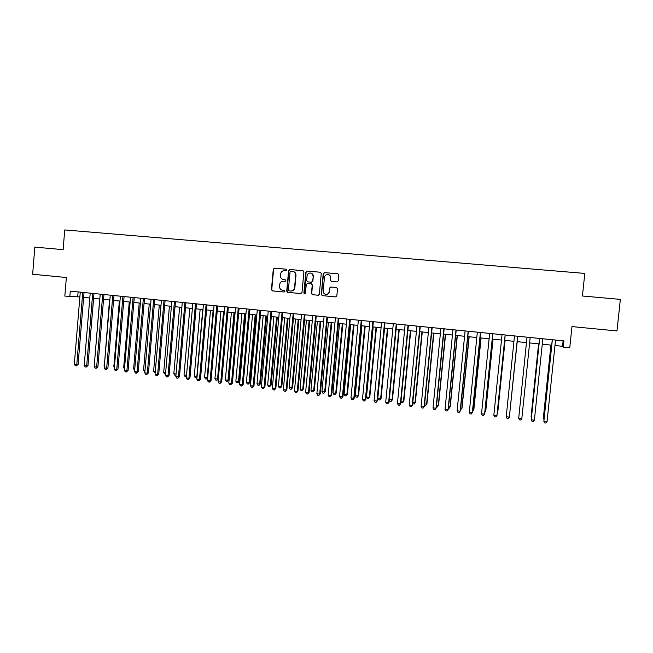<?xml version="1.0" encoding="UTF-8"?>
<svg xmlns="http://www.w3.org/2000/svg" width="653" height="653" viewBox="0 0 653 653"><rect width="100%" height="100%" fill="white"/><g stroke="black" fill="none" stroke-linecap="round" stroke-linejoin="round"><path stroke-width="0.98" d="M286.855 270.056L286.153 269.191L274.489 268.146L273.289 269.191L271.428 289.646L272.415 290.887L284.063 291.997L284.904 291.271L284.324 290.422L282.161 290.161C280.366 289.54 279.484 288.242 279.517 286.283L279.672 284.577C280.088 282.382 281.37 281.28 283.524 281.255L285.034 281.394L285.875 280.668L285.181 279.802L283.671 279.664C281.557 279.239 280.496 277.917 280.488 275.688L280.643 273.982C280.961 272.056 282.055 270.938 283.924 270.644L286.128 270.791L286.855 270.056M337.005 281.941L338.246 280.888L338.793 275.052L337.772 273.787L324.459 272.603L323.227 273.656L321.292 294.381L322.19 295.621L335.601 296.903L336.842 295.858L337.503 288.806L336.499 287.549L330.777 287.018L329.536 288.071L329.21 291.556C328.802 293.532 327.61 294.454 325.643 294.315C323.994 293.85 323.178 292.74 323.194 290.993L324.468 277.345C324.778 275.615 325.782 274.676 327.488 274.513C329.455 274.733 330.459 275.86 330.491 277.884L330.279 280.17L331.3 281.427L337.005 281.941M69.806 296.593L70.255 291.132L563.931 340.899L563.278 347.118L569.759 347.78L571.979 326.59L616.979 330.957L620.35 299.384L582.427 295.997L584.802 273.419L64.737 229.938L63.129 249.658L34.829 247.128L32.65 274.244L66.353 277.517L64.835 296.087L79.87 296.96M303.898 271.926L302.886 270.685L289.818 269.518L288.61 270.562L286.724 291.099L287.54 292.307L300.772 293.589L301.988 292.544L303.898 271.926M307.057 271.052L320.248 272.228L321.268 273.485L319.333 294.193L318.101 295.238L312.322 294.674L311.448 293.442L312.224 285.067L311.228 283.818L307.481 283.467L306.265 284.512L305.457 293.221L304.502 293.932L303.898 293.075L305.841 272.097L307.057 271.052L320.443 272.26M554.968 345.519L562.543 346.286L563.278 347.118M83.633 297.352L89.812 297.98M93.567 298.364L99.811 299.001M103.549 299.384L109.859 300.029M113.589 300.413L119.972 301.057M123.686 301.441L130.143 302.102M133.841 302.478L140.371 303.147M144.06 303.523L150.655 304.2M154.328 304.576L160.997 305.253M164.662 305.628L171.396 306.314M175.053 306.69L181.861 307.383M185.501 307.759L192.382 308.461M196.014 308.828L202.969 309.546M206.585 309.914L213.613 310.632M217.212 310.999L224.322 311.726M227.905 312.093L235.096 312.828M238.663 313.187L245.928 313.93M249.487 314.297L256.825 315.048M260.367 315.407L267.787 316.166M271.313 316.525L278.815 317.293M282.325 317.652L289.908 318.427M293.401 318.786L301.074 319.57M304.543 319.921L312.297 320.713M315.758 321.072L323.586 321.872M327.031 322.223L334.948 323.031M338.376 323.382L346.376 324.198M349.788 324.549L357.877 325.374M361.272 325.716L369.443 326.557M372.822 326.9L381.083 327.749M384.437 328.092L392.796 328.941M396.134 329.283L404.574 330.149M407.896 330.483L416.426 331.357M419.732 331.691L428.352 332.573M431.633 332.908L440.351 333.805M443.616 334.132L452.431 335.038M455.672 335.364L464.577 336.279M467.801 336.605L476.804 337.528M480.004 337.854L489.105 338.785M492.289 339.111L501.48 340.05M504.647 340.376L513.944 341.323M517.086 341.641L526.465 342.605M529.624 342.923L539.035 343.886M542.259 344.213L551.687 345.184M78.099 291.924L77.707 296.74M563.115 340.817L562.543 346.286M285.255 279.811L283.973 279.688M286.316 269.224L274.799 268.195L273.607 269.232L271.746 289.663L272.734 290.903L284.202 291.997M303.082 270.717L290.112 269.558L288.912 270.603L287.026 291.116L288.022 292.356L300.935 293.589M290.887 271.224L290.038 271.958L288.381 289.989L288.977 290.846L290.683 291.009C292.846 290.993 294.136 289.891 294.552 287.695L295.695 275.346C295.678 273.109 294.617 271.779 292.487 271.37L290.887 271.224M290.92 291.026L290.977 291.034C293.14 291.009 294.421 289.908 294.846 287.712L294.552 287.695M292.822 271.411C294.919 271.844 295.972 273.166 295.98 275.386L294.846 287.712M318.272 295.238L312.461 294.699M311.497 283.843L312.493 285.092L311.718 293.458L312.73 294.715M307.334 271.093L306.118 272.146L304.502 293.932M313.032 276.366C312.991 274.317 311.979 273.207 309.995 273.011C308.338 273.199 307.359 274.138 307.065 275.827L306.624 280.619L307.628 281.867L311.367 282.21L312.591 281.165L313.301 276.399C313.301 274.538 312.412 273.427 310.64 273.068M313.301 276.399L312.86 281.19L311.644 282.235L307.628 281.867M328.075 274.57C329.855 274.946 330.736 276.064 330.745 277.917L330.524 280.194L331.422 281.435M326.165 294.364C328.002 294.356 329.104 293.426 329.463 291.573L329.21 291.556M331.006 287.042L329.789 288.087L329.463 291.573M337.968 273.827L324.712 272.644L323.488 273.697L321.554 294.397L322.443 295.629L335.764 296.911M88.179 363.092L93.632 298.372M82.751 292.389L76.785 364.603L74.311 364.309L80.27 292.136M84.033 292.52L78.091 364.431L76.785 364.603L76.319 365.868L75.332 365.745L74.311 364.309M78.091 364.431L76.319 365.868M99.713 298.992L94.375 364.137M109.508 299.996L104.382 365.345M104.349 365.762L104.031 365.305M119.36 301L113.842 366.488L114.446 366.562M114.389 367.288L113.842 366.488M129.261 302.012L123.695 367.68L124.576 367.786M124.486 368.831L123.695 367.68M92.71 293.393L86.694 365.811L84.213 365.509L90.212 293.14M93.967 293.524L87.967 365.631L86.694 365.811L86.212 367.076L85.225 366.953L84.213 365.509M87.967 365.631L86.212 367.076M102.725 294.405L96.66 367.019L94.163 366.717L100.211 294.152M103.958 294.527L97.909 366.839L96.66 367.019L96.171 368.284L95.167 368.161L94.163 366.717M97.909 366.839L96.171 368.284M112.798 295.417L106.676 368.235L104.17 367.933L110.267 295.164M113.997 295.54L107.908 368.047L106.676 368.235L106.178 369.5L105.174 369.378L104.17 367.933M107.908 368.047L106.178 369.5M122.919 296.438L116.756 369.459L114.234 369.157L120.389 296.184M124.103 296.56L117.956 369.272L116.756 369.459L116.242 370.733L115.23 370.602L114.234 369.157M117.956 369.272L116.242 370.733M139.22 303.025L133.612 368.872L134.755 369.01M134.64 370.308L133.612 368.872M133.106 297.466L126.894 370.692L124.356 370.382L130.559 297.213M134.257 297.58L128.07 370.496L126.894 370.692L126.364 371.965L125.343 371.835L124.356 370.382M128.07 370.496L126.364 371.965M149.235 304.053L143.578 370.08L144.99 370.251M144.876 371.549L143.578 370.08M143.35 298.503L137.081 371.924L134.526 371.614L140.787 298.241M144.476 298.609L138.232 371.728L137.081 371.924L136.542 373.198L135.522 373.075L134.526 371.614M138.232 371.728L136.542 373.198M159.308 305.082L153.602 371.288L155.283 371.492M155.177 372.79L153.602 371.288M153.659 299.539L147.333 373.173L144.77 372.863L151.072 299.278M154.753 299.645L148.451 372.969L147.333 373.173L146.778 374.447L145.75 374.324L144.77 372.863M148.451 372.969L146.778 374.447M169.429 306.118L163.683 372.504L165.642 372.741M165.527 374.047L164.638 373.94L163.683 372.504M164.017 300.584L157.642 374.422L155.063 374.112L161.422 300.323M165.087 300.69L158.736 374.218L157.642 374.422L157.071 375.704L156.043 375.573L155.063 374.112M158.736 374.218L157.071 375.704M179.616 307.155L173.82 373.728L176.057 373.998M175.951 375.255L174.767 375.165L173.82 373.728M175.983 374.855L175.788 375.287M174.441 301.637L168.009 375.687L165.413 375.369L171.829 301.368M175.477 301.735L169.078 375.475L168.009 375.687L167.429 376.961L166.393 376.838L165.413 375.369M169.078 375.475L167.429 376.961M189.852 308.2L184.015 374.961L186.529 375.263M186.44 376.365L184.954 376.397L184.015 374.961M186.521 375.369L185.974 376.52M184.921 302.69L178.44 376.952L175.828 376.634L182.293 302.429M185.934 302.788L179.477 376.732L178.44 376.952L177.845 378.234L176.8 378.103L175.828 376.634M179.477 376.732L177.845 378.234M200.153 309.253L194.268 376.193L196.839 376.503L202.74 309.522M197.01 377.222L195.206 377.638L194.268 376.193M196.227 377.761L197.075 376.454M195.459 303.751L188.929 378.226L186.301 377.907L192.823 303.49M196.447 303.849L189.941 378.005L188.929 378.226L188.317 379.507L187.264 379.377L186.301 377.907M189.941 378.005L188.317 379.507M210.511 310.314L204.577 377.442L207.156 377.752L213.107 310.583M207.646 378.071L206.911 378.92L205.507 378.887L204.577 377.442M206.536 379.009L207.678 377.63M206.07 304.82L199.475 379.507L196.839 379.181L203.41 304.551M207.025 304.918L200.455 379.279L199.475 379.507L198.855 380.789L197.794 380.658L196.839 379.181M200.455 379.279L198.855 380.789M216.731 305.898L210.086 380.789L207.434 380.47L214.062 305.628M217.661 305.988L211.041 380.568L210.086 380.789L209.45 382.078L208.389 381.956L207.434 380.47M211.041 380.568L209.45 382.078M227.456 306.975L220.763 382.087L218.086 381.76L224.771 306.706M228.354 307.065L221.685 381.858L220.763 382.087L220.102 383.376L219.041 383.246L218.086 381.76M221.685 381.858L220.102 383.376M220.926 311.375L214.943 378.691L217.539 379.001L223.538 311.644M218.339 378.911L216.91 380.266L215.865 380.136L214.943 378.691M216.91 380.266L217.539 379.001L218.347 378.813M231.399 312.452L225.367 379.948L227.979 380.266L228.86 380.046L234.884 312.803M228.86 380.046L227.334 381.523L227.979 380.266L234.027 312.714M227.334 381.523L226.289 381.401L225.367 379.948M241.936 313.522L235.855 381.213L238.484 381.532L239.333 381.303L245.406 313.881M239.333 381.303L237.823 382.797L238.484 381.532L244.581 313.799M237.823 382.797L236.77 382.666L235.855 381.213M238.247 308.069L231.497 383.393L228.803 383.066L235.545 307.792M239.112 308.151L232.386 383.156L231.497 383.393L230.827 384.682L229.75 384.552L228.803 383.066M232.386 383.156L230.827 384.682M252.531 314.607L246.393 382.487L249.046 382.805L249.862 382.576L255.984 314.958M249.862 382.576L248.369 384.07L249.046 382.805L255.184 314.877M248.369 384.07L247.307 383.948L246.393 382.487M249.103 309.163L242.296 384.707L239.586 384.372L246.385 308.885M249.936 309.244L243.153 384.462L242.296 384.707L241.61 385.996L240.524 385.866L239.586 384.372M243.153 384.462L241.61 385.996M263.183 315.693L257.004 383.768L259.665 384.086L260.457 383.85L266.628 316.052M260.457 383.85L258.972 385.36L259.665 384.086L265.861 315.97M258.972 385.36L257.911 385.229L257.004 383.768M260.025 310.265L253.152 386.021L250.434 385.694L257.29 309.987M260.825 310.346L253.984 385.776L253.152 386.021L252.45 387.319L251.364 387.188L250.434 385.694M253.984 385.776L252.45 387.319M273.901 316.795L267.665 385.058L270.342 385.376L271.109 385.139L277.329 317.146M271.109 385.139L269.64 386.649L270.342 385.376L276.594 317.064M269.64 386.649L268.571 386.519L267.665 385.058M271.003 311.367L264.073 387.351L261.339 387.017L268.252 311.089M271.779 311.448L264.881 387.098L263.363 388.649L262.269 388.519L261.339 387.017M264.881 387.098L263.363 388.649M284.684 317.897L278.398 386.347L281.092 386.674L281.818 386.429L288.095 318.24M281.818 386.429L280.366 387.947L281.092 386.674L287.385 318.166M280.366 387.947L279.296 387.817L278.398 386.347M282.055 312.485L275.068 388.682L272.309 388.347L279.288 312.207M282.79 312.558L275.835 388.429L274.333 389.988L273.24 389.849L272.309 388.347M275.835 388.429L274.333 389.988M295.523 318.999L289.189 387.653L291.891 387.98L292.593 387.727L298.919 319.35M292.593 387.727L291.156 389.253L291.891 387.98L298.241 319.276M291.156 389.253L290.079 389.123L289.189 387.653M293.164 313.603L286.12 390.029L283.353 389.686L290.381 313.326M293.874 313.677L286.855 389.768L285.377 391.327L284.267 391.196L283.353 389.686M286.855 389.768L285.377 391.327M306.428 320.117L300.037 388.959L302.763 389.286L303.433 389.033L309.808 320.46M303.433 389.033L302.012 390.567L302.763 389.286L309.163 320.394M302.012 390.567L300.927 390.437L300.037 388.959M304.347 314.73L297.237 391.376L294.454 391.041L301.547 314.444M305.024 314.795L297.948 391.106L296.478 392.682L295.368 392.543L294.454 391.041M297.948 391.106L296.478 392.682M317.399 321.235L310.95 390.282L313.693 390.608L314.33 390.347L320.762 321.578M314.33 390.347L312.926 391.89L313.693 390.608L320.15 321.521M312.926 391.89L311.832 391.759L310.95 390.282M315.595 315.864L308.428 392.731L305.62 392.396L312.771 315.579M316.232 315.93L309.098 392.461L307.653 394.045L306.526 393.906L305.62 392.396M309.098 392.461L307.653 394.045M328.426 322.362L321.937 391.604L324.688 391.939L325.3 391.669L331.781 322.704M325.3 391.669L323.904 393.22L324.688 391.939L331.193 322.647M323.904 393.22L322.811 393.082L321.937 391.604M339.527 323.496L332.973 392.935L335.748 393.269L336.328 393L342.858 323.839M336.328 393L334.948 394.551L335.748 393.269L342.311 323.782M334.948 394.551L333.846 394.42L332.973 392.935M350.685 324.639L344.082 394.273L346.874 394.616L347.42 394.339L354.008 324.982M347.42 394.339L346.057 395.898L346.874 394.616L353.485 324.925M346.057 395.898L344.947 395.767L344.082 394.273M326.908 317.007L319.676 394.102L316.86 393.759L324.068 316.721M327.512 317.064L320.321 393.824L318.884 395.408L317.758 395.277L316.86 393.759M320.321 393.824L318.884 395.408M338.287 318.15L330.998 395.473L328.165 395.13L335.438 317.864M338.866 318.207L331.61 395.196L330.189 396.787L329.055 396.649L328.165 395.13M331.61 395.196L330.189 396.787M349.739 319.309L342.392 396.861L339.536 396.51L346.865 319.015M350.277 319.358L342.964 396.567L341.56 398.175L340.425 398.036L339.536 396.51M342.964 396.567L341.56 398.175M361.917 325.79L355.256 395.628L358.064 395.963L358.57 395.685L365.215 326.125M358.57 395.685L357.232 397.253L358.064 395.963L364.733 326.076M357.232 397.253L356.114 397.114L355.256 395.628M361.256 320.468L353.844 398.248L350.979 397.897L358.375 320.174M361.762 320.517L354.383 397.955L353.004 399.563L351.853 399.424L350.979 397.897M354.383 397.955L353.004 399.563M373.214 326.941L366.496 396.983L369.32 397.326L369.794 397.04L376.495 327.275M369.794 397.04L368.472 398.616L369.32 397.326L376.046 327.226M368.472 398.616L367.345 398.477L366.496 396.983M372.847 321.635L365.37 399.652L362.488 399.301L369.941 321.341M373.32 321.684L365.876 399.35L364.513 400.966L363.362 400.828L362.488 399.301M365.876 399.35L364.513 400.966M384.576 328.1L377.801 398.346L380.642 398.689L381.083 398.403L387.841 328.435M381.083 398.403L379.777 399.979L380.642 398.689L387.425 328.394M379.777 399.979L378.65 399.848L377.801 398.346M384.511 322.811L376.969 401.056L374.063 400.705L381.589 322.517M384.944 322.86L377.442 400.754L376.095 402.379L374.928 402.24L374.063 400.705M377.442 400.754L376.095 402.379M389.302 399.734L392.445 399.775L399.252 329.602M392.445 399.775L391.155 401.358L392.029 400.06L398.869 329.561M391.155 401.358L390.012 401.22L389.286 399.922M396.24 323.994L388.633 402.477L385.711 402.117L393.302 323.7M396.64 324.035L389.074 402.166L387.743 403.799L386.576 403.652L385.711 402.117M389.074 402.166L387.743 403.799M401.007 401.146L403.864 401.146L410.729 330.777M403.864 401.146L402.591 402.746L403.489 401.448L410.386 330.736M402.591 402.746L401.448 402.607L400.958 401.709M412.786 402.566L415.357 402.534L422.279 331.953M415.357 402.534L414.1 404.134L415.014 402.836L421.969 331.92M414.1 404.134L412.696 403.53M424.638 404.003L426.915 403.929L433.894 333.144M426.915 403.929L425.683 405.537L426.605 404.24L433.625 333.112M425.683 405.537L424.499 405.358M408.043 325.186L400.379 403.897L397.432 403.538L405.089 324.884M408.411 325.218L400.771 403.587L399.465 405.227L398.289 405.08L397.432 403.538M400.771 403.587L399.465 405.227M419.92 326.386L412.182 405.333L409.227 404.974L416.941 326.084M420.246 326.418L412.549 405.015L411.259 406.664L410.076 406.517L409.227 404.974M412.549 405.015L411.259 406.664M431.87 327.586L424.066 406.778L421.087 406.411L428.874 327.284M432.155 327.618L424.393 406.452L423.12 408.109L421.928 407.962L421.087 406.411M424.393 406.452L423.12 408.109M436.555 405.44L438.547 405.333L445.583 334.336M438.547 405.333L437.33 406.95L438.269 405.644L445.346 334.312M437.33 406.95L436.416 406.835M443.893 328.802L436.024 408.231L433.029 407.864L440.881 328.492M444.146 328.826L436.31 407.896L435.061 409.562L433.861 409.415L433.029 407.864M436.31 407.896L435.061 409.562M448.546 406.884L450.244 406.746L457.345 335.536M450.244 406.746L449.044 408.37L450.007 407.064L457.141 335.52M449.044 408.37L448.407 408.288M455.99 330.018L448.056 409.684L445.036 409.325L452.953 329.716M456.202 330.043L448.301 409.349L447.068 411.023L445.868 410.876L445.036 409.325M448.301 409.349L447.068 411.023M460.618 408.345L462.014 408.158L469.172 336.744M460.479 409.749L461.81 408.484L469.001 336.728M468.16 331.242L460.161 411.161L457.124 410.786L465.107 330.94M468.34 331.267L460.373 410.819L459.157 412.492L457.949 412.345L457.124 410.786M472.764 409.806L473.858 409.586L481.073 337.96M472.617 411.219L473.694 409.921L480.943 337.952M480.412 332.483L472.339 412.639L469.287 412.263L477.343 332.173M480.551 332.491L472.511 412.288L471.319 413.978L470.095 413.831L469.287 412.263M484.983 411.284L485.767 411.023L493.048 339.185M484.869 412.361L485.636 411.366L492.95 339.176M492.737 333.724L484.591 414.124L481.522 413.749L489.644 333.414M492.835 333.732L484.73 413.773L483.555 415.471L482.33 415.316L481.522 413.749M497.276 412.769L497.749 412.476L505.087 340.417M497.211 413.39L505.038 340.409M505.136 334.973L496.925 415.626L493.839 415.251L502.035 334.663M505.193 334.981L497.023 415.267L495.872 416.965L494.631 416.818L493.839 415.251M509.65 414.263L517.209 341.658M509.626 414.435L517.192 341.658M506.23 416.753L507.014 418.328L508.263 418.475L509.34 417.128L517.641 336.23L509.34 417.128L506.23 416.753L514.491 335.92M527.02 337.177L518.694 418.263L527.036 337.185M521.82 418.646L520.727 419.993L519.478 419.846L518.694 418.263L521.82 418.646L530.179 337.495M538.603 343.845L531.085 416.492L531.485 416.892M538.652 343.845L531.42 417.496M539.598 338.45L531.24 419.789L539.656 338.45M534.391 420.173L533.272 421.52L532.015 421.373L531.24 419.789L534.391 420.173L542.823 338.776M550.928 345.102L543.353 417.969L544.071 418.418M551.018 345.111L543.41 418.336L543.965 419.479M552.258 339.723L543.867 421.324L552.356 339.731M547.034 421.707L545.9 423.062L544.635 422.907L543.867 421.324L547.034 421.707L555.54 340.058"/></g></svg>
